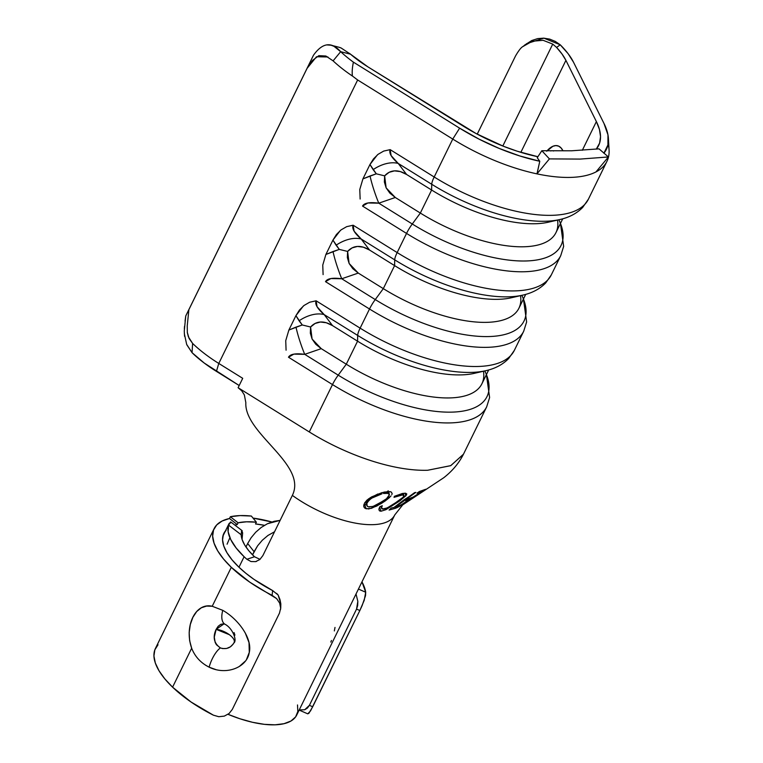 <?xml version="1.0" encoding="UTF-8"?>
<svg xmlns="http://www.w3.org/2000/svg" width="763" height="763" viewBox="0 0 763 763"><rect width="100%" height="100%" fill="white"/><g stroke="black" fill="none" stroke-linecap="round" stroke-linejoin="round"><path stroke-width="1.14" d="M254.537 556.79L254.489 556.752A58.074 23.891 -153.9 0 1 254.117 556.389A58.074 23.891 -153.9 0 1 241.165 534.758L241.709 530.628L242.634 532.87L242.071 539.441L242.634 532.87L241.709 530.628L242.252 530.914M241.566 530.848L241.165 534.758L242.138 539.632L244.675 544.973L248.709 550.619L254.117 556.389A58.074 23.891 26.1 0 0 254.489 556.752L246.878 559.269A72.504 29.833 -153.9 0 1 244.112 556.723L238.972 567.224L244.112 556.723L236.139 547.968L230.731 539.536L228.156 531.792L228.509 525.068L241.165 534.758L228.509 525.068L230.502 521.978L231.418 522.684M274.194 521.291L280.126 520.366L267.403 523.752L274.194 521.291M261.165 527.5L267.403 523.752L261.165 527.5L255.719 532.221L261.165 527.5M251.17 537.677L255.719 532.221L251.17 537.677L247.679 543.514L251.17 537.677M245.982 546.995L247.679 543.514L245.982 546.995M297.503 704.955L297.837 711.469L295.624 716.896L290.951 721.025L283.998 723.696L275.023 724.821L264.389 724.345L252.496 722.284L239.792 718.727L228.023 714.321A72.504 29.833 26.1 0 0 296.702 715.093L394.757 514.93L402.74 504.868L443.723 477.752C452.383 471.009 458.973 463.151 463.475 454.185L450.799 465.621L427.681 470.256A119.753 49.28 -153.9 0 1 309.282 431.944L238.113 387.718L241.747 390.837L244.351 394.919L245.839 402.635C244.055 433.632 307.575 464.343 292.363 495.397L262.853 555.626L259.801 559.556L255.595 561.644L251.008 561.549L246.878 559.269A72.504 29.833 -153.9 0 1 244.112 556.723A72.504 29.833 -153.9 0 1 228.509 525.068L230.989 522.14L242.033 530.59M318.829 510.933A72.504 29.833 -153.9 0 1 292.363 495.397A72.504 29.833 26.1 0 0 318.829 510.933A72.504 29.833 26.1 0 0 373.088 524.658A72.504 29.833 -153.9 0 1 318.829 510.933M515.521 55.976L477.228 134.154L515.521 55.976C518.478 50.892 520.814 47.821 522.541 46.762L527.176 43.462L532.336 41.221L543.122 40.305L552.746 44.092L502.817 146.019L552.746 44.092L556.589 47.44A70.701 29.089 -153.9 0 1 565.917 60.363L596.38 121.584A105.323 43.338 -153.9 0 1 598.621 145.533A105.323 43.338 -153.9 0 1 596.284 149.138L599.613 143.072L600.529 136.634L599.441 129.424L596.38 121.584L582.322 150.282L596.38 121.584L565.917 60.363L520.852 152.352L565.917 60.363L562.026 54.02L556.589 47.44L560.233 44.798L568.092 53.658L573.509 62.204L603.972 123.425L607.968 134.879L607.93 144.941L603.876 153.229M537.724 170.731L539.775 161.27L537.238 157.712L541.835 150.721L537.238 157.712L539.775 161.27L519.87 155.986L499.345 148.499L479.002 139.104L459.631 128.165L353.393 62.146A80.487 33.114 -153.9 0 1 340.679 51.684L350.522 54.202L367.9 66.858L475.959 133.477L503.342 146.229L517.2 151.208L537.877 156.73A105.323 43.338 -153.9 0 1 463.007 125.962L367.9 66.858A70.701 29.089 -153.9 0 1 350.522 54.202L341.071 47.955L338.686 47.163M608.13 143.959A119.753 49.28 -153.9 0 1 606.947 161.327A119.753 49.28 -153.9 0 1 595.97 171.933A119.753 49.28 -153.9 0 1 571.153 177.388A119.753 49.28 -153.9 0 1 536.971 173.869L539.775 161.27A113.983 46.905 -153.9 0 1 459.631 128.165L452.755 139.076A119.753 49.28 26.1 0 0 536.971 173.869L536.99 173.811M373.088 524.658A72.504 29.833 26.1 0 0 394.7 515.054M391.085 491.944L392.172 493.451L391.81 494.672M391.018 495.921L385.153 500.995L376.674 506.098L368.691 508.959L365 508.272M364.237 507.538L363.722 505.745L364.58 502.979L367.032 500.07L370.656 497.457M371.476 496.971L381.958 492.631L390.151 491.649L383.932 492.106M406.574 494.815L400.241 500.518L385.964 509.665L381.004 511.229L379.421 510.752L378.887 509.608M378.944 508.911L379.898 506.718L382.273 505.735L381.5 507.92L382.454 509.026L387.289 507.91L399.564 500.251M381.929 508.768L381.5 507.92L383.198 509.121L385.944 508.482L392.392 505.087L402.978 497.323L403.961 495.654L403.112 494.901M402.769 494.863L394.023 497.333L394.385 496.312L402.378 493.489L405.62 493.232L406.774 493.985M415.797 492.412L400.222 503.122L395.224 507.118L397.847 506.27L395.606 508.253L389.101 510.056L391.324 507.996L394.042 507.433L414.586 492.65L415.797 492.412L404.18 499.727L394.042 507.433L391.324 507.996L389.101 510.056L395.606 508.253L397.847 506.27L395.224 507.118L395.034 506.575L395.224 507.118L415.797 492.412M403.703 503.57L398.706 505.955L396.455 507.92L402.483 504.763L425.706 489.264L419.373 491.525L425.706 489.264L402.483 504.763L396.455 507.92L410.771 498.573L405.678 500.681L408.052 499.059L413.174 497.028L422.197 491.315L416.999 493.146L419.373 491.525L416.999 493.146L422.197 491.315L421.977 490.704L422.197 491.315M187.278 332.277L189.129 338.553L192.619 343.436A85.122 35.031 26.1 0 0 218.781 363.446L216.434 371.381L239.191 385.525L204.246 363.054L192.047 352.659L186.868 344.866M463.475 454.185L486.68 406.822A119.753 49.28 -153.9 0 1 332.487 384.581L309.282 431.944L238.113 387.718L242.72 378.324L218.781 363.446L357.647 79.972L352.449 76.052A85.122 35.031 -153.9 0 1 333.097 60.859L325.868 56.014L318.82 55.661L312.515 60.401L307.108 68.317L188.881 309.654L187.212 326.106M185.075 321.089L185.752 315.958L313.517 55.165M184.35 328.786L184.541 326.23M184.57 336.273L184.274 331.323M479.641 371.781A105.323 43.338 -153.9 0 1 357.57 341.185L346.288 364.209L321.252 348.653L315.787 344.266L312.086 339.03L310.331 333.183L310.589 327.003L315.09 323.464L320.412 322.024L326.316 322.759L332.534 325.62L357.57 341.185L346.288 364.209L321.252 348.653L304.723 354.337L293.85 354.127L288.481 357.227L332.487 384.581L309.282 431.944A119.753 49.28 26.1 0 0 427.681 470.256L450.656 465.688L463.37 454.414M262.853 555.626L292.363 495.397C307.575 464.343 244.055 433.632 245.839 402.635L244.351 394.919L241.747 390.837L238.113 387.718L242.72 378.324L218.781 363.446L357.647 79.972L452.755 139.076L434.185 176.997L390.17 149.643L391.114 155.585L398.238 163.454L431.734 184.274L431.62 190.025L420.337 213.058L395.301 197.493L389.836 193.106L386.135 187.87L384.38 182.033L384.638 175.852L389.14 172.304L394.471 170.874L400.365 171.599L406.584 174.469L431.62 190.025L420.337 213.058A105.323 43.338 26.1 0 0 555.96 232.62L562.732 218.8M377.408 154.851L369.96 164.512L362.921 178.885L359.783 189.491L360.136 199.038L359.783 189.491L362.921 178.885L369.96 164.512L376.302 173.811L362.921 178.885L370.036 175.967A28.86 4.282 -109 0 0 378.772 203.177L412.278 223.998A115.528 47.535 26.1 0 0 523.666 261.013A115.528 47.535 26.1 0 0 560.462 223.435L563.657 246.392L560.729 255.672A119.753 49.28 -153.9 0 1 406.536 233.421L397.161 252.572L353.145 225.219L354.089 231.16L361.214 239.029L394.709 259.849L394.595 265.61L383.312 288.633L358.276 273.078L352.811 268.681L349.111 263.445L347.356 257.608L347.613 251.428L352.115 247.889L357.437 246.449L363.341 247.183L369.559 250.045L394.595 265.61L383.312 288.633A105.323 43.338 26.1 0 0 518.935 308.195L525.707 294.375M557.543 220.068A105.323 43.338 -153.9 0 1 420.337 213.058L395.301 197.493L378.772 203.177L367.9 202.977L362.53 206.077L406.536 233.421L397.161 252.572A119.753 49.28 26.1 0 0 551.353 274.814L545.717 282.93C539.861 288.948 532.24 293.011 522.846 295.109A115.528 47.535 -153.9 0 1 394.709 259.849L394.595 265.61A105.323 43.338 26.1 0 0 511.42 297.751L522.846 295.109A115.528 47.535 -153.9 0 0 523.275 295.004M340.384 230.426L332.935 240.097L325.896 254.46L322.759 265.076L323.102 274.613L322.759 265.076L325.896 254.46L332.935 240.097L339.277 249.396L325.896 254.46L333.011 251.542A28.86 4.282 -109 0 0 341.748 278.762L375.253 299.573A115.528 47.535 26.1 0 0 486.641 336.588A115.528 47.535 26.1 0 0 523.437 299.01L526.632 321.967L523.704 331.247A119.753 49.28 -153.9 0 1 369.511 309.005L360.126 328.147L316.12 300.803L317.065 306.736L324.189 314.614L357.685 335.424L357.57 341.185A105.323 43.338 26.1 0 0 474.395 373.326L485.821 370.684A115.528 47.535 -153.9 0 1 357.685 335.424L357.57 341.185L332.534 325.62L324.189 314.614L357.685 335.424A115.528 47.535 26.1 0 0 484.429 370.99M520.519 295.643A105.323 43.338 -153.9 0 1 383.312 288.633L358.276 273.078L341.748 278.762L330.875 278.552L325.505 281.652L369.511 309.005L360.126 328.147A119.753 49.28 26.1 0 0 514.329 350.398L508.683 358.505C502.836 364.523 495.216 368.586 485.821 370.684A115.528 47.535 -153.9 0 0 486.25 370.589M303.359 306.001L295.91 315.672L288.872 330.045L285.734 340.651L286.077 350.188L285.734 340.651L288.872 330.045L295.91 315.672L302.253 324.971L288.872 330.045L295.987 327.127A28.86 4.282 -109 0 0 304.723 354.337L338.219 375.158A115.528 47.535 26.1 0 0 449.617 412.163A115.528 47.535 26.1 0 0 486.412 374.585L489.608 397.552L486.68 406.822M547.014 150.874A33.038 14.249 103.6 0 1 562.999 150.816L561.024 147.898L558.63 146.134L555.884 145.58L552.908 146.267L546.709 151.217M522.541 46.762L532.336 41.221L543.122 40.305L552.746 44.092L556.589 47.44L560.233 44.798A79.352 32.656 -153.9 0 1 573.509 62.204L603.972 123.425A113.983 46.905 -153.9 0 1 608.416 138.532L609.074 149.977A119.753 49.28 26.1 0 1 595.97 171.933L608.416 156.959L580.118 159.085L549.417 158.895L541.835 150.721L571.487 150.797L599.003 148.852L608.416 156.959L595.97 171.933A119.753 49.28 26.1 0 1 571.153 177.388A119.753 49.28 26.1 0 1 536.971 173.869L549.417 158.895L536.971 173.869A119.753 49.28 -153.9 0 1 452.755 139.076L434.185 176.997A119.753 49.28 26.1 0 0 588.378 199.238L606.947 161.327M252.543 554.844L254.089 551.697L247.679 543.514L254.089 551.697L257.656 545.745L262.319 540.223L267.947 535.464L274.546 531.763L267.947 535.464L262.319 540.223L257.656 545.745L252.543 554.844M256.502 561.387L255.595 561.644M246.878 559.269L254.489 556.752L260.03 559.355M553.69 220.621A105.323 43.338 -153.9 0 1 431.62 190.025A105.323 43.338 26.1 0 0 548.444 222.176L559.87 219.534A115.528 47.535 -153.9 0 1 431.734 184.274L431.62 190.025L406.584 174.469L398.238 163.454L431.734 184.274A115.528 47.535 26.1 0 0 558.478 219.83M420.337 213.058L412.278 223.998L420.337 213.058M560.3 219.429A115.528 47.535 -153.9 0 1 559.87 219.534C569.265 217.426 576.885 213.373 582.741 207.355L588.378 199.238M558.85 219.763A115.528 47.535 -153.9 0 1 526.127 260.965A115.528 47.535 -153.9 0 1 412.278 223.998A14.43 3.128 121.9 0 0 406.536 233.421A14.43 3.128 -58.1 0 1 412.278 223.998L378.772 203.177C369.712 201.957 364.294 202.92 362.53 206.077L406.536 233.421A119.753 49.28 26.1 0 0 559.451 257.913M587.09 201.489A119.753 49.28 -153.9 0 1 434.185 176.997A14.43 3.128 121.9 0 0 431.734 184.274A14.43 3.128 -58.1 0 1 434.185 176.997L390.17 149.643C388.768 152.962 391.457 157.569 398.238 163.454L406.584 174.469C402.244 171.818 398.21 170.626 394.471 170.874C390.675 171.122 387.394 172.781 384.638 175.852L386.135 187.87L395.301 197.493L378.772 203.177A28.86 4.282 71 0 1 370.036 175.967L376.302 173.811L384.638 175.852L376.302 173.811L373.136 169.644A28.86 17.988 142.9 0 1 398.238 163.454A28.86 17.988 -37.1 0 0 373.136 169.644L369.96 164.512L373.46 158.923L378.076 154.317L383.703 151.074L390.17 149.643M553.633 150.988A27.039 11.664 -76.4 0 0 550.619 150.95A27.039 11.664 -76.4 0 1 553.633 150.988M516.665 296.206A105.323 43.338 -153.9 0 1 394.595 265.61L369.559 250.045L361.214 239.029L394.709 259.849A115.528 47.535 26.1 0 0 521.453 295.415M483.494 371.228A105.323 43.338 -153.9 0 1 346.288 364.209A105.323 43.338 26.1 0 0 481.911 383.779L488.682 369.95M383.312 288.633L375.253 299.573L383.312 288.633M346.288 364.209L338.219 375.158L346.288 364.209M521.825 295.348A115.528 47.535 -153.9 0 1 489.102 336.55A115.528 47.535 -153.9 0 1 375.253 299.573A14.43 3.128 121.9 0 0 369.511 309.005A14.43 3.128 -58.1 0 1 375.253 299.573L341.748 278.762C332.687 277.532 327.27 278.495 325.505 281.652L369.511 309.005A119.753 49.28 26.1 0 0 522.426 333.498M550.066 277.064A119.753 49.28 -153.9 0 1 397.161 252.572A14.43 3.128 121.9 0 0 394.709 259.849A14.43 3.128 -58.1 0 1 397.161 252.572L353.145 225.219C351.743 228.547 354.433 233.144 361.214 239.029L369.559 250.045C365.219 247.403 361.185 246.201 357.437 246.449C353.651 246.697 350.37 248.356 347.613 251.428L349.111 263.445L358.276 273.078L341.748 278.762A28.86 4.282 71 0 1 333.011 251.542L339.277 249.396L347.613 251.428L339.277 249.396L336.111 245.219A28.86 17.988 142.9 0 1 361.214 239.029A28.86 17.988 -37.1 0 0 336.111 245.219L332.935 240.097L336.435 234.499L341.051 229.892L346.679 226.659L353.145 225.219M484.801 370.923A115.528 47.535 -153.9 0 1 452.077 412.125A115.528 47.535 -153.9 0 1 338.219 375.158A14.43 3.128 121.9 0 0 332.487 384.581A14.43 3.128 -58.1 0 1 338.219 375.158L304.723 354.337C295.663 353.107 290.245 354.07 288.481 357.227L332.487 384.581A119.753 49.28 26.1 0 0 485.402 409.073M513.041 352.64A119.753 49.28 -153.9 0 1 360.126 328.147A14.43 3.128 121.9 0 0 357.685 335.424A14.43 3.128 -58.1 0 1 360.126 328.147L316.12 300.803C314.718 304.122 317.408 308.729 324.189 314.614L332.534 325.62C328.195 322.978 324.161 321.776 320.412 322.024C316.626 322.272 313.345 323.932 310.589 327.003L312.086 339.03L321.252 348.653L304.723 354.337A28.86 4.282 71 0 1 295.987 327.127L302.253 324.971L310.589 327.003L302.253 324.971L299.086 320.794A28.86 17.988 142.9 0 1 324.189 314.614A28.86 17.988 -37.1 0 0 299.086 320.794L295.91 315.672L299.411 310.074L304.027 305.477L309.654 302.234L316.12 300.803M330.837 642.093L331.438 640.481M334.347 630.925L335.005 627.424M227.088 544.191L229.577 538.373M341.071 47.955L339.735 47.459M326.812 44.912L331.075 45.208L333.946 46.305L340.679 51.684L350.522 54.202L349.673 53.477M526.67 43.625L543.885 38.15L560.233 44.798L555.264 41.393L549.675 39.113L543.723 38.15L537.629 38.617L531.792 40.515L524.572 45.131M333.097 60.859A85.122 35.031 26.1 0 0 352.449 76.052C351.905 72.504 352.22 67.869 353.393 62.146A80.487 33.114 -153.9 0 1 340.679 51.684L333.097 60.859L340.679 51.684C331.543 41.383 322.463 42.585 313.44 55.289L307.108 68.317L316.492 56.758L327.918 56.977M352.449 76.052C351.905 72.504 352.22 67.869 353.393 62.146L459.631 128.165L452.755 139.076L357.647 79.972L352.449 76.052M608.416 138.532A113.983 46.905 -153.9 0 1 603.962 153.125M218.781 363.446A85.122 35.031 -153.9 0 1 192.619 343.436L192.047 352.659L193.697 354.28A79.352 32.656 26.1 0 0 216.434 371.381L218.781 363.446M184.331 333.641L186.668 344.39L192.047 352.659L192.619 343.436L188.366 336.788L187.326 332.63L187.24 325.772L188.881 309.654L185.752 315.958L184.274 330.97M366.374 504.524L364.704 504.744L366.126 508.787L371.495 508.311L381.185 503.57L385.153 500.995L384.819 500.061M377.933 493.957L368.663 498.773L364.58 502.979L363.751 506.203L364.39 507.738L366.126 508.787L364.704 504.744L363.875 504.715M363.751 506.203L363.884 506.842M389.721 491.582L388.749 492.564M385.153 500.995L389.74 497.333M391.457 492.145L390.151 491.649M363.827 504.705L367.117 504.353M388.377 492.908L389.569 491.754M366.726 500.738L371.896 496.742L365.735 502.712L366.679 505.392M367.041 503.189L366.364 503.141M365.706 502.369L366.011 501.625M366.698 503.523L369.225 500.051L371.972 498.039L371.581 496.932L371.972 498.039L382.044 493.785M367.938 506.67L366.555 504.839L367.404 506.365M384.838 493.251L387.823 493.28L387.213 491.553L387.823 493.28L389.416 494.739L386.469 498.773L388.491 496.732L389.416 494.739L389.092 493.861L389.416 494.739M384.428 500.347L373.555 506.193M369.597 506.966L368.31 506.794L372.678 506.47L376.903 504.82L386.479 498.764M379.745 510.962L381.004 511.229L379.602 507.223L381.004 511.229L385.964 509.665L399.211 501.253L405.906 495.759L406.746 493.861L404.8 493.194L394.385 496.312L394.023 497.333L402.378 494.853L403.913 495.902M381.5 507.92L382.273 505.735L379.898 506.718L378.953 508.835M401.929 493.585L402.378 494.853L401.929 493.585M405 493.194L405.906 495.759L405 493.194M399.001 500.662L399.211 501.253L399.001 500.662M395.015 506.594L395.606 508.253L395.015 506.594M418.143 493.899L413.174 497.028L408.052 499.059L405.678 500.681L410.771 498.573M388.233 493.384L383.446 493.47M381.195 494.004L373.555 497.114M370.513 499.031L367.241 502.331L366.555 504.801M367.804 506.613L368.31 506.794M389.092 493.861L388.586 493.518M599.003 148.852L608.416 156.959L580.118 159.085L549.417 158.895L541.835 150.721L571.487 150.797L599.003 148.852M233.24 644.029L230.378 646.833L226.649 648.455L222.662 648.598L220.393 647.93L216.434 644.735L215.176 642.436L214.269 637.115L216.139 629.351L224.007 623.867L225.133 624.325C232.572 628.235 237.388 640.51 233.85 643.037L234.098 642.57C230.941 647.911 226.382 649.704 220.393 647.93A18.035 6.676 113.3 0 0 209.138 667.177C226.411 675.732 246.754 667.329 249.177 652.88C252.887 638.889 238.333 619.117 222.786 610.352A18.035 9.127 117.3 0 0 225.047 624.277A18.035 9.127 -62.7 0 1 222.786 610.352L212.219 606.261L231.303 567.31A83.682 34.43 -153.9 0 1 214.145 528.587A83.682 34.43 -153.9 0 1 229.491 518.497L230.359 516.732A83.682 34.43 -153.9 0 1 251.361 516.046L256.378 522.197L255.51 523.962A72.867 29.976 -153.9 0 1 264.475 525.316L255.51 523.962L256.378 522.197L251.361 516.046L240.03 515.588L230.359 516.732L229.491 518.497L237.226 524.562L238.094 522.798A72.867 29.976 -153.9 0 1 256.378 522.197L246.516 521.806L238.094 522.798L230.359 516.732L238.094 522.798L237.226 524.562L234.928 525.154A72.867 29.976 -153.9 0 1 237.226 524.562L229.491 518.497L222.109 521.034L216.74 524.896L213.554 529.98L212.648 536.122L214.05 543.151L217.703 550.848L223.511 558.983L231.303 567.31L212.219 606.261C195.595 602.245 183.883 626.003 191.666 648.216L189.634 640.643L189.157 632.613L190.283 624.601L192.886 617.296L196.692 611.535L201.356 607.768L206.582 606.08L212.219 606.261M226.125 530.132L223.349 534.558L222.558 539.908L223.778 546.031L226.964 552.727L232.019 559.813L238.8 567.062L245.963 573.347L254.117 579.46L272.639 590.581A72.867 29.976 -153.9 0 1 238.8 567.062A72.867 29.976 -153.9 0 1 223.864 533.347A72.867 29.976 -153.9 0 1 225.505 530.829M280.727 608.044L280.832 603.886L279.945 599.441L278.142 595.026L276.597 593.366M253.039 518.106A83.682 34.43 -153.9 0 1 271.828 521.978L253.039 518.106M214.145 528.587L155.433 648.455A83.682 34.43 26.1 0 0 172.581 687.167L191.666 648.216L172.581 687.167A83.682 34.43 26.1 0 0 213.382 715.169L218.8 716.715L224.322 716.114L229.072 713.519L232.314 709.409L279.458 613.166L280.67 608.206L279.678 603.132L276.664 598.631L249.749 582.14L231.303 567.31A83.682 34.43 -153.9 0 0 272.105 595.312L276.664 598.631L279.678 603.132L280.67 608.206L279.458 613.166L232.314 709.409M307.67 713.796L308.862 713.338L312.696 706.767L309.406 705.336L356.559 609.093L357.837 601.358L356.025 593.986L357.837 601.358L357.666 605.517L356.559 609.093L359.85 610.524L312.696 706.767L309.406 705.336L356.559 609.093L359.85 610.524L362.158 605.517L365.515 595.712L365.706 592.241L361.967 581.854A83.682 34.43 -153.9 0 1 365.706 592.241L364.209 600.347L359.85 610.524L310.57 710.839L307.756 713.844L299.153 710.095M234.098 642.57C234.985 640.434 233.392 637.801 229.329 634.673L216.139 629.351A12.981 5.341 -153.9 0 1 229.329 634.673A12.981 5.341 -153.9 0 1 234.346 641.855M272.639 590.581L272.105 595.312L272.639 590.581L278.142 595.026L280.832 603.886L280.603 609.275M234.088 632.594L234.909 635.131M215.853 669.59L209.138 667.177A18.035 6.676 -66.7 0 1 220.393 647.93C213.974 643.362 212.553 637.162 216.139 629.351L218.189 626.251L220.755 624.344L223.75 623.838M191.666 648.216C194.947 656.609 200.764 662.933 209.138 667.177L205.485 665.145M245.419 661.025L239.239 666.538M245.266 632.966L249.015 642.589L249.282 652.365L246.525 659.432M229.11 713.491L224.322 716.114L218.8 716.715L213.382 715.169L191.027 701.998L172.581 687.167L164.798 678.841L158.981 670.706L155.328 663.009L153.926 655.989L154.841 649.838L158.017 644.754M365.706 592.241L358.438 589.065L365.706 592.241M309.406 705.336L307.432 708.054L304.742 709.733L299.23 709.933L304.742 709.733L309.406 705.336M523.704 331.247L514.329 350.398M560.729 255.672L551.353 274.814M222.882 536.179L229.148 523.389M338.762 47.182L331.075 45.208M388.119 490.762L389.349 494.262M380.89 506.308L381.567 508.253M403.198 493.337L403.923 495.387"/></g></svg>
